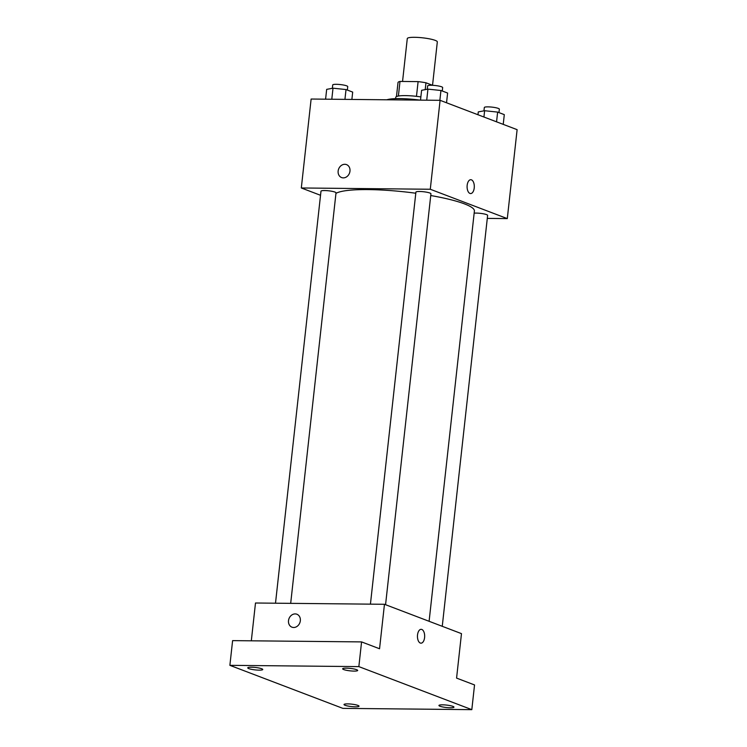 <?xml version="1.0" encoding="UTF-8"?>
<svg xmlns="http://www.w3.org/2000/svg" width="747" height="747" viewBox="0 0 747 747"><rect width="100%" height="100%" fill="white"/><g stroke="black" fill="none" stroke-linecap="round" stroke-linejoin="round"><path stroke-width="1.12" d="M432.532 85.289L437.322 41.897A15.108 2.437 -173.7 0 0 422.569 37.817A15.108 2.437 -173.7 0 0 407.283 38.583L402.549 81.46M398.394 96.027L400 81.432A19.506 3.147 -173.7 0 0 398.02 82.506L396.47 96.578M400 81.432L418.105 81.619A19.506 3.147 -173.7 0 1 425.967 82.786L432.569 85.298M425.211 89.64L425.967 82.786M395.583 98.641L395.733 97.315A20.15 3.249 6.3 0 1 420.869 96.914M416.471 96.335L418.105 81.619M419.861 100.117A30.225 4.874 -173.7 0 0 386.881 99.79M320.538 195.294L301.312 187.973L311.125 99.034L440.095 100.322L517.12 129.661L507.297 218.6L487.287 218.395M301.312 187.973L430.281 189.252L440.095 100.322M430.281 189.252L507.297 218.6M474.233 187.983A6.928 3.604 -89.4 0 1 470.629 193.557A6.928 3.604 -89.4 0 1 467.09 186.601A6.928 3.604 -89.4 0 1 470.769 179.71A6.928 3.604 -89.4 0 1 474.233 187.983M429.105 621.299L474.392 211.028A70.517 11.382 -173.7 0 0 430.739 195.527M415.79 193.23A70.517 11.382 -173.7 0 0 335.945 193.398M290.686 603.352L336.01 192.847A7.554 1.223 -173.7 0 0 328.633 190.802A7.554 1.223 -173.7 0 0 320.986 191.185L275.503 603.202M385.564 604.706L430.935 193.79A7.554 1.223 -173.7 0 0 423.558 191.746A7.554 1.223 -173.7 0 0 415.911 192.128L370.428 604.146M442.252 626.303L487.623 215.388A7.554 1.223 -173.7 0 0 482.59 213.661A7.554 1.223 -173.7 0 0 474.158 213.166M344.806 164.293A6.928 5.808 110.9 0 1 346.524 164.611A6.928 5.808 110.9 0 1 349.484 173.155A6.928 5.808 110.9 0 1 341.594 177.562A6.928 5.808 110.9 0 1 338.326 170.008A6.928 5.808 110.9 0 1 344.806 164.293M341.594 177.562A6.928 5.808 110.9 0 1 338.326 170.008A6.928 5.808 110.9 0 1 344.815 164.293A6.928 5.808 110.9 0 1 346.524 164.611M470.769 179.71A6.928 3.604 -89.4 0 1 474.224 187.983A6.928 3.604 -89.4 0 1 470.629 193.557M384.462 604.286L461.478 633.633L456.576 678.099L474.541 684.943L471.815 709.65L342.845 708.361L229.88 665.334L232.606 640.627L361.576 641.906L379.551 648.76L384.462 604.286L255.493 603.006L251.319 640.814M229.88 665.334L358.849 666.613L361.576 641.906M358.849 666.613L471.815 709.65M421.131 629.329A6.928 3.604 -89.4 0 1 424.585 637.602A6.928 3.604 -89.4 0 1 420.991 643.176A6.928 3.604 -89.4 0 1 417.452 636.22A6.928 3.604 -89.4 0 1 421.131 629.329A6.928 3.604 -89.4 0 1 424.595 637.602A6.928 3.604 -89.4 0 1 420.991 643.176M291.956 627.181A6.928 5.808 110.9 0 1 288.687 619.627A6.928 5.808 110.9 0 1 295.177 613.913A6.928 5.808 110.9 0 1 296.886 614.23A6.928 5.808 110.9 0 1 299.846 622.774A6.928 5.808 110.9 0 1 291.956 627.172A6.928 5.808 110.9 0 1 288.687 619.627A6.928 5.808 110.9 0 1 295.168 613.913A6.928 5.808 110.9 0 1 296.886 614.23M261.702 668.742A7.554 1.223 6.3 0 1 262.757 669.508A7.554 1.223 6.3 0 1 257.183 670.068A7.554 1.223 6.3 0 1 248.798 668.612A7.554 1.223 6.3 0 1 247.743 667.846A7.554 1.223 6.3 0 1 253.317 667.286A7.554 1.223 6.3 0 1 261.702 668.742M357.972 705.42A7.554 1.223 6.3 0 1 359.036 706.186A7.554 1.223 6.3 0 1 353.452 706.746A7.554 1.223 6.3 0 1 345.077 705.289A7.554 1.223 6.3 0 1 344.012 704.524A7.554 1.223 6.3 0 1 349.587 703.963A7.554 1.223 6.3 0 1 357.972 705.42M452.897 706.363A7.554 1.223 6.3 0 1 453.961 707.129A7.554 1.223 6.3 0 1 448.377 707.698A7.554 1.223 6.3 0 1 440.002 706.242A7.554 1.223 6.3 0 1 438.937 705.476A7.554 1.223 6.3 0 1 444.512 704.907A7.554 1.223 6.3 0 1 452.897 706.363M356.618 669.686A7.554 1.223 6.3 0 1 357.682 670.451A7.554 1.223 6.3 0 1 352.108 671.021A7.554 1.223 6.3 0 1 343.723 669.564A7.554 1.223 6.3 0 1 342.658 668.798A7.554 1.223 6.3 0 1 348.242 668.229A7.554 1.223 6.3 0 1 356.618 669.686M325.589 99.183L326.672 89.36L333.013 88.183L346.02 89.556L352.687 92.096L351.874 99.444M331.789 99.239L333.013 88.183M344.937 99.37L346.02 89.556M347.355 90.06L347.738 86.615A7.554 1.223 -173.7 0 0 340.361 84.57A7.554 1.223 -173.7 0 0 332.714 84.953L332.35 88.305M477.968 114.749L478.285 111.901L484.626 110.724L497.633 112.097L504.3 114.636L503.226 124.366M483.925 117.018L484.626 110.724M496.559 121.826L497.633 112.097M498.968 112.601L499.351 109.155A7.554 1.223 -173.7 0 0 491.974 107.12A7.554 1.223 -173.7 0 0 484.327 107.503L483.953 110.845M420.514 100.126L421.597 90.303L427.938 89.126L440.945 90.499L447.612 93.039L446.538 102.778M426.714 100.191L427.938 89.126M439.862 100.322L440.945 90.499M442.28 91.003L442.663 87.558A7.554 1.223 -173.7 0 0 435.286 85.522A7.554 1.223 -173.7 0 0 427.639 85.905L427.275 89.257"/></g></svg>
